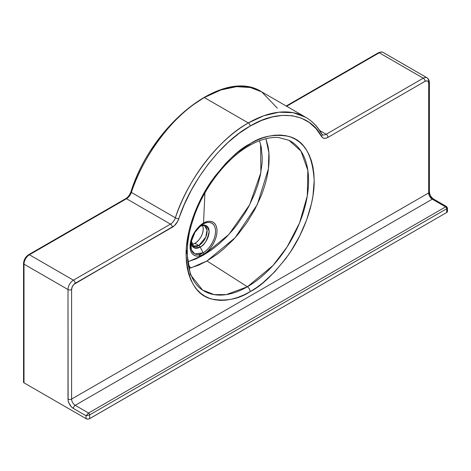 <?xml version="1.0" encoding="UTF-8"?>
<svg xmlns="http://www.w3.org/2000/svg" width="471" height="471" viewBox="0 0 471 471"><rect width="100%" height="100%" fill="white"/><g stroke="black" fill="none" stroke-linecap="round" stroke-linejoin="round"><path stroke-width="0.71" d="M188.965 268.411L198.844 265.096L206.969 260.969L247.405 286.762L226.186 294.628L214.211 294.622L202.577 290.071C187.423 280.775 182.395 251.991 192.763 220.546C202.312 189.719 225.686 158.88 249.294 145.616C260.092 139.493 269.918 136.808 278.767 137.55L289.023 140.334A86.511 49.944 -60 0 1 304.343 209.071A86.511 49.944 -60 0 1 247.405 286.762A4.08 2.355 60 0 1 250.136 291.667C261.27 286.227 274.081 273.898 288.57 254.687C302.323 235.394 314.445 205.686 314.192 180.729C312.656 155.012 304.113 140.217 288.57 136.349C274.081 133.864 261.27 136.331 250.136 143.743L256.418 140.476L262.635 137.95L268.729 136.196L274.652 135.224L280.333 135.047L285.726 135.666L290.772 137.073L295.429 139.257L299.65 142.201L303.395 145.869L306.627 150.225L309.312 155.236L311.431 160.846L312.962 167.011L313.88 173.658L314.192 180.729L312.962 195.865L311.431 203.79L306.627 219.957L299.65 236.042L290.772 251.42L285.726 258.656L274.652 271.885L262.635 283.03L256.418 287.687L250.136 291.667L243.86 294.934L237.643 297.46L231.544 299.22L225.627 300.192L219.945 300.368L214.552 299.75L209.507 298.337L204.844 296.153L200.622 293.215L196.878 289.547L193.652 285.185L190.961 280.174L188.842 274.564L187.317 268.405L186.392 261.758L186.086 254.687L186.392 247.257L188.842 231.626L190.961 223.566L196.878 207.364L204.844 191.556L214.552 176.755L225.627 163.525L231.544 157.667L237.643 152.38L250.136 143.743A4.08 2.355 60 0 1 249.294 145.61A4.08 2.355 -120 0 0 250.136 143.743C239.003 149.183 226.192 161.512 211.709 180.729C197.95 200.016 185.833 229.724 186.086 254.687C187.623 280.404 196.16 295.193 211.709 299.061C226.192 301.546 239.003 299.085 250.136 291.667A4.08 2.355 -120 0 0 247.405 286.762L206.969 260.969L217.679 253.845L222.983 249.577L233.204 239.81L238.085 234.305L247.022 222.453L254.758 209.601L260.969 196.307C264.784 186.622 267.216 177.791 268.264 169.807C269.459 160.917 269.377 153.093 268.023 146.334L265.891 138.709L268.876 152.557L268.399 168.795L257.349 204.496L235.111 237.731L206.969 260.969L191.032 267.893A5.099 3.727 74.5 0 1 188.459 261.57L203.56 255.058L203.525 254.258C207.464 252.603 216.819 242.53 217.007 230.902C216.819 219.486 207.464 220.216 203.525 223.119C199.58 224.773 190.225 234.841 190.043 246.474C190.225 257.89 199.58 257.16 203.525 254.258A2.549 1.472 -120 0 0 203.101 252.786L194.8 253.898L191.367 249.913L190.979 242.359L194.965 232.315L200.434 225.986L203.101 224.108A2.549 1.472 -120 0 0 203.525 223.119L204.932 192.916L203.525 223.119A19.07 11.01 120 0 0 190.043 246.474A19.07 11.01 120 0 0 203.525 254.258A19.07 11.01 120 0 0 217.007 230.902A19.07 11.01 120 0 0 203.525 223.119A2.549 1.472 60 0 1 203.101 224.108A17.562 10.138 -60 0 1 215.524 231.279A17.562 10.138 -60 0 1 203.101 252.786L200.187 247.081A2.549 1.472 -120 0 0 198.803 245.544L192.939 246.121L191.768 244.702L191.297 240.828M199.981 226.557A2.549 1.472 -120 0 0 200.075 226.51A2.549 1.472 -120 0 0 200.187 226.439L199.274 227.016A12.64 7.301 120 0 1 200.187 226.439L203.101 224.108L200.187 226.439A2.549 1.472 60 0 1 200.075 226.51L199.262 227.028M203.201 225.303L204.667 225.803A11.734 6.771 -60 0 1 206.469 235.206A11.734 6.771 -60 0 1 198.803 245.544A2.549 1.472 60 0 1 200.187 247.081A12.64 7.301 120 0 1 191.291 240.846L194.529 248.023L200.187 247.081A12.64 7.301 120 0 0 209.124 231.597A12.64 7.301 120 0 0 200.187 226.439C204.414 223.413 207.393 225.132 209.124 231.597C207.393 240.069 204.414 245.232 200.187 247.081L203.101 252.786A17.562 10.138 -60 0 1 190.979 242.359C192.309 235.853 195.459 230.39 200.434 225.986A17.562 10.138 -60 0 1 203.101 224.108C206.734 221.435 215.353 220.758 215.524 231.279C215.353 241.988 206.734 251.261 203.101 252.786A2.549 1.472 60 0 1 203.525 254.258L203.56 255.058L228.971 234.358L249.601 204.844L260.881 172.598L260.604 144.291M25.923 257.625L28.325 255.394A1.531 0.883 60 0 1 28.643 254.693A1.531 0.883 60 0 1 29.408 254.77A7.654 4.416 120 0 0 23.997 264.143L68.001 289.547L23.997 264.143L23.997 382.835L86.034 418.648L86.034 415.734L73.411 408.445L71.339 406.779L68.913 403.076L68.107 400.356L68.001 289.547A7.654 4.416 -60 0 1 73.411 280.174L29.408 254.77L126.499 198.721A1.531 0.883 -120 0 0 125.733 198.644A1.531 0.883 60 0 1 126.499 198.721A7.654 4.416 120 0 0 131.362 192.398A1.531 0.406 -161.3 0 1 130.885 191.891A1.531 0.406 18.7 0 0 131.362 192.398L175.365 217.802A7.654 4.416 -60 0 1 170.496 224.119L126.499 198.721L29.408 254.77L73.411 280.174L170.496 224.119L126.499 198.721A7.654 4.416 120 0 0 131.362 192.398C140.847 161.765 169.26 117.273 204.332 97.556A114.765 66.258 120 0 0 131.362 192.398L175.365 217.802A114.765 66.258 -60 0 1 248.335 122.96L204.332 97.556L220.964 89.943L236.566 86.658L250.313 87.506L261.717 91.874A114.765 66.258 120 0 0 204.332 97.556L248.335 122.96A114.765 66.258 -60 0 1 305.714 117.279L293.215 112.681L278.897 112.216L263.625 115.813L248.335 122.96A2.549 1.472 60 0 1 250.136 126.087C278.549 108.518 309.959 113.075 321.487 136.425A2.549 1.966 -29.1 0 0 321.928 134.17A2.549 1.966 150.9 0 1 321.487 136.425L315.959 128.536L309.141 122.383L301.181 118.086L292.22 115.736L282.435 115.371L272.026 117.002L261.193 120.594L250.136 126.087L239.085 133.358L228.247 142.277L217.838 152.669L208.058 164.326L199.098 177.025L191.132 190.514L184.32 204.538L177.667 221.388L174.294 225.774L73.835 284.413L72.216 286.88L71.604 289.547L71.604 399.078L428.669 192.927L428.669 83.396L428.392 81.96L427.615 81.065L426.443 80.835L425.066 81.312L327.975 137.367L325.985 138.191L324.148 138.309L322.611 137.703L321.487 136.425A10.203 5.888 120 0 0 327.975 137.367A2.549 1.472 -120 0 0 326.173 134.247L423.258 78.192L379.255 52.787L286.639 106.263L379.255 52.787L423.258 78.192A7.654 4.416 -60 0 1 427.085 77.815A7.654 4.416 -60 0 1 428.669 81.312A2.549 1.472 180 0 1 429.417 82.354A2.549 1.472 180 0 1 428.669 83.396A2.549 1.472 0 0 0 429.417 82.354L428.893 79.823L427.085 77.815A7.654 4.416 120 0 0 423.258 78.192L326.173 134.247A7.654 4.416 -60 0 1 322.347 134.624L321.911 134.147C317.813 126.799 312.414 121.177 305.714 117.279A114.765 66.258 -60 0 1 321.304 133.54A2.549 1.966 150.9 0 1 321.928 134.17M289.023 140.334L301.016 151.167L307.851 170.402L307.304 195.865L299.568 222.913L287.098 246.957L272.95 265.562L247.405 286.762A86.511 49.944 -60 0 1 202.577 290.071L190.396 274.658L186.269 248.988M194.953 243.319A11.734 6.771 120 0 0 202.571 225.544L203.213 228.035L203.089 230.914L202.271 234.034L200.823 237.125L198.868 239.933L196.572 242.2L194.14 243.743L191.662 244.431A11.734 6.771 120 0 0 194.953 243.319L198.803 245.544L194.953 243.319M259.521 140.711L261.24 147.135L262.241 157.591L262.064 163.29L260.351 175.289L257.914 184.638L254.517 194.164L248.641 206.669L245.132 212.821L237.249 224.455L232.892 229.913L225.921 237.543L218.644 244.302L211.102 250.195L203.56 255.058L195.854 258.956L187.788 261.746M447.02 210.643L447.403 211.75L446.702 212.503L89.254 418.831L87.836 419.084L86.034 418.648L23.997 382.835L23.55 382.211L23.809 381.722M429.081 193.475L429.581 194.841M430.253 196.177L432.007 198.544M446.502 206.581L447.45 207.958L447.45 211.461A2.549 1.472 0 0 1 446.702 212.503L446.702 208.753L447.45 207.958L446.702 208.753A1.531 0.883 60 0 0 445.619 206.881L446.685 206.634L445.619 206.881L88.56 413.026A1.531 0.883 60 0 1 89.637 414.904L446.702 208.753L446.702 212.503L89.637 418.648L89.637 414.904L446.702 208.753A1.531 0.883 -120 0 0 445.619 206.881L432.278 199.174A2.549 1.472 -60 0 1 433.55 199.05A2.549 1.472 120 0 0 432.278 199.174A5.099 2.944 -120 0 1 428.669 192.927A2.549 1.472 0 0 0 429.417 191.885A2.549 1.472 180 0 1 428.669 192.927A5.099 2.944 -120 0 0 432.278 199.174L75.213 405.325L432.278 199.174L445.619 206.881L88.56 413.026L75.213 405.325A5.099 2.944 60 0 1 71.604 399.078L428.669 192.927L428.669 83.396A5.099 2.944 -60 0 0 425.066 81.312A2.549 1.472 -120 0 0 423.258 78.192A2.549 1.472 60 0 1 425.066 81.312L327.975 137.367A2.549 1.472 60 0 0 326.173 134.247L319.674 130.491L326.173 134.247A7.654 4.416 -60 0 1 322.364 134.635M200.081 226.51C200.375 225.868 204.897 225.05 204.667 225.803L207.04 230.048L205.786 237.096L198.803 245.544A11.734 6.771 -60 0 1 192.939 246.121M24.727 259.692L25.263 258.626M305.714 117.279L261.717 91.874C224.208 67.176 152.469 123.019 130.885 191.891A1.531 0.406 -161.3 0 1 131.25 191.756L136.831 177.349M151.744 149.584L160.788 136.767M181.164 114.524L192.097 105.522L203.248 98.18M286.191 106.004L378.496 52.711A1.531 0.883 60 0 1 379.255 52.787A1.531 0.883 -120 0 0 378.496 52.711L381.086 51.916L383.082 52.411A7.654 4.416 120 0 0 379.255 52.787A7.654 4.416 -60 0 1 383.082 52.411L427.085 77.815M188.459 261.57A5.099 3.727 -105.5 0 0 191.032 267.893M249.294 145.61A4.08 2.355 60 0 1 247.405 145.492M261.717 91.874L277.307 108.136M28.643 254.693C25.516 256.813 23.821 259.751 23.55 263.519L23.55 382.211A1.531 0.883 0 0 0 23.997 382.835L23.997 264.143A1.531 0.883 180 0 1 23.55 263.519A1.531 0.883 0 0 0 23.997 264.143A7.654 4.416 -60 0 1 29.408 254.77A1.531 0.883 -120 0 0 28.643 254.693L125.733 198.644C128.018 197.219 129.737 194.97 130.885 191.891M23.55 263.519A1.531 0.883 180 0 1 23.997 262.895M86.034 415.734L86.034 418.648A2.549 1.472 0 0 0 89.637 418.648L89.637 414.904L86.034 415.734L89.637 414.904A1.531 0.883 -120 0 0 88.56 413.026L86.034 415.734L88.56 413.026L75.213 405.325A2.549 1.472 120 0 0 73.411 408.445L86.034 415.734M73.411 408.445A2.549 1.472 -60 0 1 75.213 405.325A5.099 2.944 60 0 1 71.604 399.078A2.549 1.472 180 0 1 68.001 399.078A7.654 4.416 -120 0 0 73.411 408.445M68.001 289.547L68.001 399.078A2.549 1.472 0 0 0 71.604 399.078L71.604 289.547A2.549 1.472 180 0 1 68.001 289.547A2.549 1.472 0 0 0 71.604 289.547A5.099 2.944 -60 0 1 75.213 283.301A2.549 1.472 -120 0 0 73.411 280.174A7.654 4.416 120 0 0 68.001 289.547M170.496 224.119L73.411 280.174A2.549 1.472 60 0 1 75.213 283.301L172.304 227.246A2.549 1.472 -120 0 0 170.496 224.119A2.549 1.472 60 0 1 172.304 227.246A10.203 5.888 120 0 0 178.786 218.815A2.549 0.677 -161.3 0 1 175.365 217.802A7.654 4.416 -60 0 1 170.496 224.119M250.136 126.087A2.549 1.472 -120 0 0 248.335 122.96C219.28 138.551 187.152 180.305 175.365 217.802A2.549 0.677 18.7 0 0 178.786 218.815C190.313 182.153 221.729 141.329 250.136 126.087M199.245 255.17L202.047 253.345M198.262 227.787L200.434 225.986M191.456 239.58L190.979 242.359M446.685 206.634L433.55 199.05C431.095 197.284 429.717 194.9 429.417 191.885L429.417 82.354"/></g></svg>
